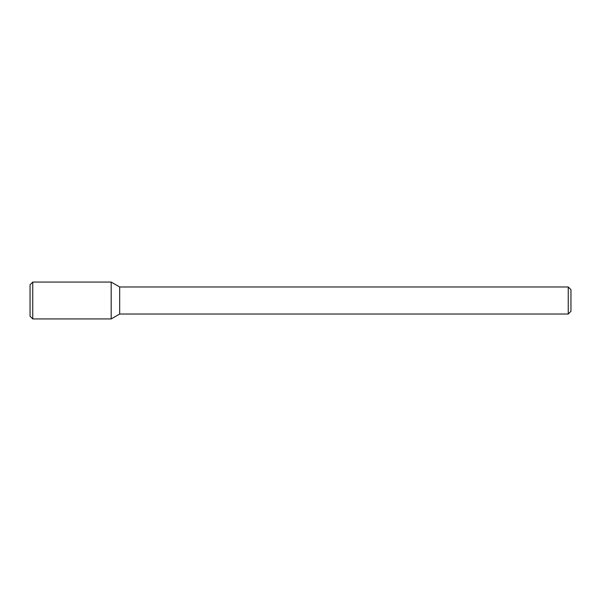 <?xml version="1.0" encoding="UTF-8"?>
<svg xmlns="http://www.w3.org/2000/svg" width="601" height="601" viewBox="0 0 601 601"><rect width="100%" height="100%" fill="white"/><g stroke="black" fill="none" stroke-linecap="round" stroke-linejoin="round"><path stroke-width="0.9" d="M111.185 318.928L111.185 282.072L32.755 282.072L32.755 318.928L111.185 318.928L111.185 282.072L119.674 286.977L119.674 314.022L111.185 318.928M568.245 314.022L568.245 286.977L570.95 289.682L570.95 311.318L568.245 314.022L119.674 314.022M32.755 318.928L30.05 316.224L30.05 284.776L32.755 282.072M568.245 286.977L119.674 286.977"/></g></svg>
